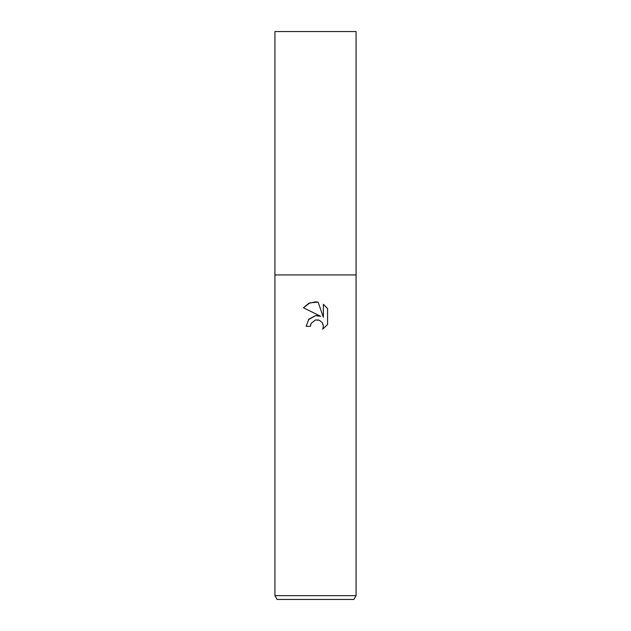 <?xml version="1.0" encoding="UTF-8"?>
<svg xmlns="http://www.w3.org/2000/svg" width="631" height="631" viewBox="0 0 631 631"><rect width="100%" height="100%" fill="white"/><g stroke="black" fill="none" stroke-linecap="round" stroke-linejoin="round"><path stroke-width="0.95" d="M315.5 319.949L311.115 323.372L310.428 326.314L306.169 326.314L308.811 319.199L315.5 315.65L320.666 316.273L303.448 307.786L308.693 303.385L315.5 301.847L318.119 302.131L323.372 317.275L323.372 304.3L327.552 308.527L327.552 324.531L322.709 329.169L323.387 326.274L322.291 322.654L319.396 320.288L315.5 319.949L318.592 320.012M315.5 595.648L356.065 595.648L356.065 31.55L274.935 31.55L274.935 274.935L356.065 274.935L274.935 274.935L274.935 595.648L315.5 595.648M274.935 595.648L277.135 599.45L353.865 599.45L356.065 595.648M310.428 326.314L310.862 323.94M318.119 302.131L309.924 302.841L303.448 307.786M327.552 308.527L323.372 304.3M320.666 316.273L316.486 315.571M315.626 315.634L308.378 319.728M322.615 323.19L323.387 326.274L322.709 329.169L327.552 324.531"/></g></svg>
